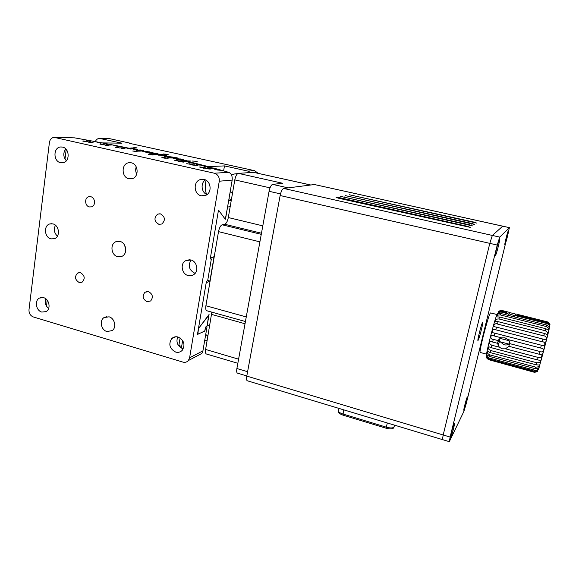 <?xml version="1.0" encoding="UTF-8"?>
<svg xmlns="http://www.w3.org/2000/svg" width="579" height="579" viewBox="0 0 579 579"><rect width="100%" height="100%" fill="white"/><g stroke="black" fill="none" stroke-linecap="round" stroke-linejoin="round"><path stroke-width="0.87" d="M207.883 336.283L205.733 334.423M234.234 183.13L234.813 179.772M237.737 173.584L233.873 174.047L231.614 175.205M230.196 191.692L232.447 193.531M230.189 206.638L227.561 207.058L225.296 219.289L218.855 210.546L218.305 211.183L210.532 257.134L210.734 257.669L214.006 257.033L209.909 281.126L206.515 282.595L206.102 283.326L198.626 327.54L199.002 327.852L209.07 314.484L207.13 325.912M209.707 281.488L207.687 280.554M214.006 257.033L213.593 256.852M207.76 280.135L209.909 281.126M197.207 161.353L192.308 161.042L197.207 161.353M163.604 153.949L168.301 154.731L163.582 154.13M163.879 154.405L167.729 154.607L165.464 154.13L163.871 154.434M167.729 154.607L167.273 154.687M223.624 170.863L224.464 165.898L247.935 171.102L254.594 170.682L129.349 143.303M55.114 137.361L74.64 137.86L84.114 139.561L83.267 139.995L84.411 139.619L87.646 140.205L86.72 140.625L87.95 140.263L91.171 140.856L88.826 141.609L91.468 140.914L94.681 141.508L93.284 141.841L94.978 141.565L98.169 142.159L96.997 142.535L98.466 142.217L101.651 142.818L100.391 143.179L101.947 142.875L105.11 143.483L103.771 143.824L105.407 143.541L108.555 144.142L106.268 144.612L108.852 144.2L111.986 144.815L110.191 145.068L112.283 144.873L115.402 145.481L113.817 145.778L115.691 145.539L118.804 146.154L116.842 146.378L122.183 146.834L120.439 147.095L122.473 146.892L125.542 147.507L121.583 147.956L125.831 147.565L128.878 148.275L132.121 147.935L126.982 148.427L128.893 148.195L102.07 142.897L121.937 143.172L99.306 138.367C97.453 138.62 96.121 139.705 95.303 141.623M154.969 153.732L149.317 153.16L151.778 153.03L145.908 152.415L148.571 152.335L142.76 151.734L145.336 151.64L142.369 151.003L138.598 151.177L142.087 150.945L136.391 150.381L138.815 150.25L135.804 149.621L133.177 149.708L135.522 149.563L132.504 148.933L129.949 149.035L132.215 148.875L129.175 148.253L134.118 148.644L132.171 148.868L137.447 149.339L135.146 149.483L137.831 150.048L140.48 149.968L138.113 150.106L143.498 150.605L141.059 150.728L143.715 151.293L147.739 151.191L143.99 151.351L149.483 151.886L146.907 151.973L149.534 152.545L152.458 152.523L149.809 152.603L155.411 153.167L152.697 153.232L158.074 153.753L155.563 153.862L158.139 154.434L162.677 154.448L158.414 154.499L161.288 155.143L158.32 155.158L161.555 155.201L164.414 155.845L161.635 155.91L164.682 155.91L167.519 156.554L164.4 156.54L170.602 157.264L167.403 157.235L173.657 157.98L168.988 157.966L173.917 158.038L176.696 158.697L173.599 158.689L179.707 159.413L176.53 159.391L182.689 160.13L179.439 160.086L185.656 160.846L183.239 160.26L186.713 160.361L182.986 160.202L180.561 159.616L183.702 159.638L180.301 159.551L177.854 158.972L180.93 158.979L177.601 158.907L175.133 158.328L178.137 158.32L172.397 157.683L177.174 157.749L172.129 157.626L169.633 157.047L172.759 157.068L166.853 156.402L169.647 156.352L166.593 156.344L164.06 155.765L166.781 155.7L161.244 155.129L163.9 155.049L152.588 154.564L158.132 154.499L152.154 153.782L154.962 153.797M190.94 161.02L182.074 160.73L190.932 161.078M224.464 165.898L208.295 166.622L185.902 160.911L188.588 161.57L181.227 161.295L188.841 161.628L191.497 162.294L188.016 162.2L194.385 163.017L190.817 162.909L197.244 163.741L193.357 163.553L200.073 164.465L196.107 164.262L202.874 165.189L197.041 164.921L203.113 165.254L205.646 165.92L201.535 165.681L208.397 166.651L204.438 166.455L211.111 167.382L207.079 167.165L213.796 168.113L209.46 167.816L216.452 168.844L207.796 168.272L216.676 168.902L219.079 169.575L214.585 169.242L219.303 169.64L221.67 170.306L217.328 170.016L221.887 170.371L228.625 172.318C231.311 173.382 232.497 175.98 232.179 180.105L225.897 216.778L224.594 218.341L218.674 210.307L218.399 210.626L210.213 259.016L211.342 258.987L210.336 258.263M206.052 180.272L205.48 183.738C204.908 187.495 205.292 191.063 206.638 194.435M231.361 199.835L228.994 198.72M100.305 138.395L109.67 138.663L100.652 138.453M134.791 148.13L132.88 147.826L135.211 147.638L134.567 147.406L137.064 147.92L134.726 148.123M129.392 143.02L109.67 138.663M250.591 172.535L247.935 171.102M254.594 170.682L258.212 173.345M204.756 340.148L207.101 340.828M209.873 324.703L207.188 325.941M180.112 337.941L178.882 345.402L178.187 345.098L181.632 346.611M188.189 275.575C190.382 276.118 192.358 275.705 194.124 274.337C199.031 270.755 196.802 261.165 190.759 259.891L185.179 260.897C179.931 264.277 181.987 274.229 188.189 275.575M50.988 238.874L54.455 238.707C60.52 236.782 59.297 225.188 52.87 223.885L49.649 223.979C43.396 225.716 44.474 237.506 50.988 238.874M117.703 256.721L122.191 256.222C127.901 253.537 126.258 242.695 119.911 241.392L115.735 241.769C109.764 244.237 111.248 255.353 117.703 256.721M106.92 331.528L112.239 330.595C116.82 327.417 114.685 318.168 109.04 316.814L103.952 317.61C99.161 320.657 101.187 330.11 106.92 331.528M128.936 178.781L132.041 178.73C139.213 177.196 138.584 164.067 131.245 162.8L128.531 162.779C121.083 163.958 121.452 177.442 128.936 178.781M175.647 352.061C178.252 352.749 180.46 352.155 182.269 350.288C185.454 344.628 184.071 340.206 178.115 337.021C175.647 336.377 173.519 336.898 171.739 338.585C168.294 344.23 169.596 348.724 175.647 352.061M41.789 312.074L46.081 311.611C51.14 309.063 49.367 299.032 43.599 297.664L39.51 298.04C34.291 300.458 35.956 310.655 41.789 312.074M60.556 162.699L62.85 162.771C70.073 161.961 69.806 148.34 62.518 147.088L60.513 146.979C53.102 147.515 53.167 161.375 60.556 162.699M201.26 195.796L205.726 195.355C212.406 192.713 211.082 180.662 203.946 179.425L200.016 179.678C192.916 181.9 193.907 194.472 201.26 195.796M146.972 301.652L150.641 300.971C153.449 297.193 152.74 294.081 148.513 291.628L144.967 292.243C142.036 295.992 142.702 299.133 146.972 301.652M79.2 282.53L82.073 282.219C85.33 278.644 84.816 275.474 80.517 272.723L77.745 272.991C74.394 276.53 74.872 279.715 79.2 282.53M89.383 206.927L91.562 206.855C95.919 205.697 95.282 197.569 90.758 196.715L88.717 196.751C84.266 197.801 84.816 206.044 89.383 206.927M158.87 224.326L161.809 224.015C165.63 220.186 165.189 216.807 160.477 213.875L157.705 214.114C153.725 217.892 154.115 221.294 158.87 224.326M85.764 141.189L83.81 141.088L84.556 141.493L86.51 141.594L85.764 141.189M86.481 141.804L87.291 141.775M82.978 141.211L83.608 141.175M82.913 140.929L87.538 141.71L82.884 141.175M99.877 144.091L104.3 144.692L100.811 144.149L103.156 144.757L102.034 144.678M102.049 144.576L101.672 144.518M101.774 144.721L99.892 143.983M116.531 147.638L119.173 147.754L116.205 147.298L115.786 147.363L116.517 147.71M119.158 147.869L115.344 147.124L115.764 147.558M115.344 147.124L119.621 147.992M137.223 151.38L134.82 151.061L136.919 151.597M136.962 151.64L132.721 151.018L137.237 151.3M204.908 168.496L209.164 168.909L207.195 168.301L210.264 169.097L204.886 168.59M197.519 165.594L191.461 164.899L194.493 164.849L197.519 165.623M183.811 162.142L178.484 161.563L181.075 161.418L183.811 162.142M151.749 154.542L149.317 154.296C148.456 154.26 148.398 154.347 149.129 154.564L151.575 154.81C152.429 154.846 152.487 154.759 151.749 154.542M152.241 155.006L151.712 154.81M148.173 154.419L148.6 154.412M151.836 154.81L152.653 154.998M148.434 154.108L153.189 154.94L148.383 154.419M208.136 168.619L208.672 168.655M121.554 148.115L125.122 148.81L121.04 148.629L122.726 148.354L121.561 148.086M47.123 300.081L46.602 306.291M28.993 309.736C28.878 313.282 30.318 315.693 33.321 316.952L182.906 362.099C185.077 362.671 186.894 362.157 188.363 360.551L189.601 357.808L219.275 181.213C219.579 177.116 217.928 174.453 214.331 173.222L54.042 137.332C51.48 137.773 49.939 139.488 49.41 142.485L28.993 309.736M205.415 179.931C200.305 183.116 201.326 192.496 206.993 194.602M65.782 148.955C62.973 152.928 63.162 156.858 66.353 160.752M45.727 298.735C44.583 302.585 45.553 305.828 48.65 308.469M177.71 336.913C175.878 342.254 177.543 346.155 182.689 348.616M136.231 166.882C135.377 169.35 135.544 171.768 136.738 174.141M124.651 245.25L125.773 250.186M55.468 225.245C53.492 229.291 54.144 232.924 57.415 236.16M191.07 259.978C187.791 265.819 189.13 270.284 195.101 273.375M199.263 354.811L201.876 353.436L202.918 350.867L207.036 326.831L206.71 326.303M206.848 326.375L205.581 327.504L204.828 331.123L197.475 334.322L206.413 281.466L207.658 280.75L211.342 258.987M58.378 230.391L58.515 232.28M64.993 159.008L66.209 149.418M89.267 141.855L93.06 142.514L89.817 142.535L88.312 142.087L91.931 142.347L89.123 141.826M163.814 157.474L168.142 158.32L164.646 157.662L166.282 158.233L164.378 158.147L161.881 157.56L163.785 157.669M166.368 158.226L165.124 158.009M163.973 158.053L163.437 157.835M174.815 160.245L179.62 161.128L174.786 160.412M178.231 160.991L178.737 160.969M175.575 160.426L177.76 160.976C178.773 161.049 178.954 160.984 178.296 160.767L175.575 160.426M178.549 161.157L177.804 160.976M189.21 163.958L192.612 164.291L189.68 163.915L191.229 164.393M191.222 164.436L186.72 163.669L190.368 164.262L189.253 163.712M201.029 167.165L205.863 167.975L200.674 167.317M204.619 167.852L205.212 167.678M204.655 167.628L200.754 167.338L204.655 167.628M204.604 167.946L203.851 167.772M204.061 168.25L203.598 168.207M200.189 167.295L199.538 166.998L201.051 167.02M105.733 144.974L109.047 145.546L107.528 145.322L106.123 145.546L107.564 145.756M107.542 145.814L105.052 145.423L106.688 145.163L105.747 144.909M89.651 142.239L89.094 142.079M89.079 142.383L89.759 142.441M90.86 142.637L89.984 142.564M198.474 328.431L197.844 334.286L204.705 331.043L205.661 327.063L207.268 325.499L208.549 315.598L198.539 328.467M345.048 195.564L474.664 224.471L471.762 223.422L345.048 195.564M340.633 196.397L472.486 225.897L469.547 224.811L340.633 196.397M336.052 197.265L338.324 198.163L470.228 227.373L467.253 226.266L340.17 197.801L336.052 197.265M349.311 194.761L476.756 223.103L473.897 222.075L349.311 194.761M497.231 245.055L280.142 195.528C281.047 191.396 282.234 189.036 283.696 188.45L492.338 235.436L489.798 243.361L443.188 434.981L442.421 439.599L443.188 434.981L450.122 437.058L449.318 441.676L463.909 411.358L466.196 403.787L509.419 227.634L499.735 237.101L497.231 245.055L450.122 437.058M280.142 195.528L246.784 376.097L443.188 434.981L489.798 243.361L492.338 235.436L499.735 237.101M247.385 380.794L247.247 380.75C246.502 380.273 246.343 378.724 246.784 376.097M509.368 227.656L314.426 184.535L502.789 226.165L492.338 235.436L502.746 226.186L509.404 227.627M314.426 184.535L283.696 188.45M450.759 437.637C451.823 435.574 454.804 424.313 454.573 423.227L454.247 423.452C453.046 425.688 449.622 439.143 450.534 438.014L450.759 437.637M495.537 255.303C496.348 254.666 499.865 240.951 499.532 239.713L499.387 239.619C498.461 240.249 494.386 256.83 495.523 255.317L495.537 255.303M504.939 244.664C505.597 244.172 508.832 231.549 508.543 230.587L508.442 230.522C507.703 230.992 504.005 245.93 504.931 244.671L504.816 244.483M464.061 409.925C464.944 408.224 467.709 397.693 467.492 396.839L467.253 397.006C466.269 398.822 463.128 411.177 463.888 410.2L464.061 409.925M482.539 322.496C481.243 324.349 476.597 343.209 478.174 340.213C479.499 338.165 484.015 319.876 482.539 322.496M206.457 354.015L206.319 353.972C205.473 353.487 205.234 351.981 205.617 349.463L211.842 312.146M206.884 310.764L206.746 310.728C205.777 310.192 205.494 308.527 205.9 305.748L246.263 316.937M259.899 241.87L218.507 231.629L205.9 305.748M218.507 231.629C219.318 227.771 220.541 225.492 222.17 224.79L224.724 224.261C226.324 223.574 227.518 221.33 228.314 217.545L234.792 179.888C235.61 176.023 236.789 173.852 238.345 173.367L282.697 183.275L272.622 184.383L288.183 187.878L310.691 185.012L253.515 172.339L310.785 184.998M237.556 373.173L237.419 373.129C236.645 372.652 236.471 371.117 236.891 368.526L247.595 371.711M253.515 172.339L238.345 173.367M280.511 193.893L269.083 191.294C269.959 187.241 271.138 184.94 272.622 184.383M269.083 191.294L236.891 368.526M498.91 311.285L502.102 310.51L508.948 312.226C508.898 313.789 509.933 314.643 512.046 314.788C513.957 315.656 515.245 315.381 515.918 313.977L547.394 321.859L549.999 324.327M537.616 371.4L534.142 372.225L536.32 371.892L537.819 370.719L534.453 371.153L534.714 370.198C537.066 370.285 538.275 369.742 538.332 368.57L535.134 368.642L535.553 367.086C538.188 367.18 539.375 366.5 539.107 365.031L536.161 364.821L536.719 362.736C539.664 362.874 540.779 362.056 540.055 360.304L537.471 359.906L538.13 357.424C540.518 358.973 543.348 355.274 541.039 354.63L538.991 354.189L539.715 351.453C542.624 353.422 545.114 348.703 541.741 348.305L540.62 348.015L541.358 345.207L542.371 345.482C545.534 347.002 545.831 341.545 542.255 341.784L542.964 339.077L544.919 339.692C547.249 340.445 546.685 335.711 543.797 335.885L544.434 333.453L546.844 334.387C548.356 333.316 547.792 332.078 545.15 330.689L545.671 328.669L548.313 329.965C549.283 328.908 548.588 327.757 546.236 326.505L546.612 325.029L549.341 326.701C549.869 325.738 549.087 324.696 546.981 323.581L547.198 322.72L517.474 315.266L515.201 315.598L514.333 316.901M547.198 322.72L549.934 324.768L549.297 323.27L547.35 322.062M501.921 310.677C500.111 310.547 498.932 310.93 498.381 311.813L501.595 311.285L501.248 312.095C498.96 312.095 497.774 312.624 497.687 313.688L500.734 313.485L500.234 314.904C497.687 314.911 496.529 315.577 496.753 316.908L499.554 317.002L498.939 318.964C496.094 318.949 495.009 319.746 495.689 321.352L498.128 321.656L497.433 324.037C495.117 322.546 492.418 326.361 494.632 326.78L496.55 327.157L495.812 329.813C492.968 327.931 490.637 332.766 493.923 332.932L494.907 333.178L494.176 335.943L493.098 335.654C490.189 334.423 489.943 339.634 493.308 339.33L492.628 342.03L490.717 341.436C488.669 342.529 489.045 343.788 491.846 345.229L491.267 347.69L488.951 346.799C487.583 347.965 488.14 349.202 490.63 350.505L490.174 352.582L487.663 351.352C486.809 352.488 487.489 353.653 489.711 354.84L489.414 356.411L486.838 354.804C486.396 355.853 487.163 356.91 489.154 357.981L489.031 358.958L486.49 356.961C486.367 357.887 487.2 358.821 488.987 359.762L534.142 372.225M489.038 360.095L486.592 357.764M486.787 355.752C484.058 360.608 495.038 317.118 497.513 313.333M489.031 358.958L534.453 371.153M489.414 356.411L535.134 368.642M490.174 352.582L536.161 364.821M491.267 347.69L537.471 359.906M509.288 341.118L509.556 343.571L508.861 346.285L538.991 354.189M508.861 346.285L505.496 348.826L502.203 348.804L499.308 347.19L498.078 344.715L497.556 343.318L498.237 340.618C498.714 339.417 499.764 338.505 501.385 337.875M492.628 342.03L497.556 343.318M494.176 335.943L501.66 337.89L504.989 337.81L507.87 339.504L540.62 348.015M499.301 339.062L499.655 341.335L503.976 344.737C506.241 345.287 508.101 344.91 509.556 343.615M497.94 341.226L499.511 341.639M499.836 341.719L509.52 344.252M509.1 340.727L500.118 338.389L509.093 340.713M508.876 312.378L515.911 314.144M500.234 314.904L546.236 326.505M546.612 325.029L500.734 313.485M545.671 328.669L499.554 317.002M498.939 318.964L545.15 330.689M544.434 333.453L498.128 321.656M497.433 324.037L543.797 335.885M542.964 339.077L496.55 327.157M495.812 329.813L542.255 341.784M541.358 345.207L494.907 333.178M499.308 347.19L491.846 345.229M498.237 340.618L493.308 339.33M539.715 351.453L509.556 343.571M538.13 357.424L505.496 348.826M536.719 362.736L490.63 350.505M535.553 367.086L489.711 354.84M534.714 370.198L489.154 357.981M534.229 371.928L488.987 359.762M547.394 321.859L515.918 313.977M515.201 315.598L546.981 323.581M501.248 312.095L508.159 313.832L506.531 312.522L501.595 311.285M508.275 315.381L508.159 313.832M508.948 312.226L502.102 310.51M480.252 352.466L480.179 352.452C478.674 352.683 488.032 316.257 490.254 313.239L490.623 312.921L497.441 314.636M231.245 200.486L228.625 200.862M224.869 218.71L225.528 218.949M46.537 304.713L45.879 304.901M232.179 180.105L219.275 181.213M214.331 173.222L228.625 172.318M189.601 357.808L202.918 350.867M74.64 137.86L55.49 137.426M353.052 195.941L353.19 195.282M473.738 222.749L473.897 222.075M340.025 198.539L340.17 197.801M467.072 227.019L467.253 226.266M344.527 197.642L344.664 196.932M469.381 225.542L469.547 224.811M471.596 224.124L471.762 223.422M348.862 196.773L348.999 196.093M394.429 425.131L393.952 427.23C393.387 429.046 390.825 429.394 386.251 428.272L386.338 427.179C390.058 428.178 392.598 428.199 393.952 427.23L394.56 425.167M338.976 408.405L338.563 410.366C337.912 411.582 339.366 412.798 342.92 414.021L386.338 427.179L387.293 422.974M342.913 415.114L343.81 409.867M394.263 426.195L394.342 425.522M245.026 323.755L211.646 314.411M222.17 224.79L261.267 234.343M261.469 233.228L224.724 224.261M228.314 217.545L262.808 225.861M205.617 349.463L238.591 359.161M270.031 187.857L234.792 179.888M549.087 329.386L538.535 369.764M538.665 369.163L539.418 366.073M233.873 174.047L237.448 173.801M182.646 340.488L181.386 348.088M159.956 213.781L157.705 214.114M90.179 196.614L88.717 196.751M79.461 272.579L77.745 272.991M147.37 291.469L144.967 292.243M203.765 179.389L200.016 179.678M61.989 146.986L60.513 146.979M41.76 297.432L39.51 298.04M175.784 336.754L171.739 338.585M130.782 162.713L128.531 162.779M106.977 316.561L103.952 317.61M118.681 241.197L115.735 241.769M51.69 223.704L49.649 223.979M189.557 259.689L185.179 260.897M188.363 360.551L201.876 353.436M247.247 380.75L449.318 441.676M338.368 411.155C338.968 412.914 337.977 413.131 342.891 415.107L386.251 428.272M245.431 321.526L206.746 310.728M206.319 353.972L237.839 363.301M246.813 375.945L237.419 373.129M549.681 324.508C550.311 325.528 547.169 337.369 544.376 348.073C541.358 359.291 538.81 369.431 537.413 370.864M536.32 371.892L534.598 372.319M497.788 343.796L498.425 343.962M499.648 341.335L498.078 344.715M493.098 335.654L493.554 335.777M541.271 348.182L541.741 348.305M548.11 322.119L549.297 323.27M480.179 352.452L486.975 354.268"/></g></svg>
